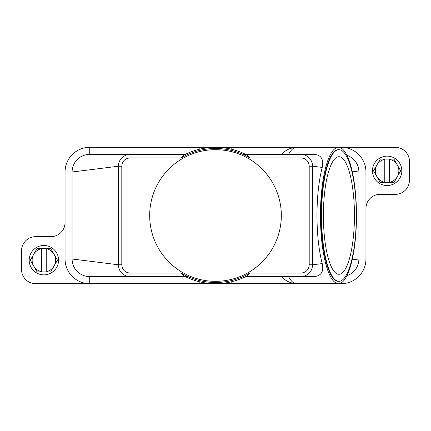 <?xml version="1.0" encoding="UTF-8"?>
<svg xmlns="http://www.w3.org/2000/svg" width="431" height="431" viewBox="0 0 431 431"><rect width="100%" height="100%" fill="white"/><g stroke="black" fill="none" stroke-linecap="round" stroke-linejoin="round"><path stroke-width="0.65" d="M130.022 157.902C125.017 158.409 122.275 161.183 121.801 166.221L118.401 166.221C118.692 160.413 121.628 156.582 127.215 154.724L130.022 154.379L130.022 157.902L181.268 157.902L183.541 155.262L185.303 154.379L89.729 154.379L130.022 154.379L89.729 154.379L89.729 147.321A24.686 24.686 0 0 0 65.043 172.007L65.043 258.993A24.686 24.686 0 0 0 89.729 283.679L35.654 283.679A14.104 14.104 0 0 1 21.55 269.569L21.55 250.761A14.104 14.104 0 0 1 35.654 236.657L50.939 236.657A14.104 14.104 0 0 0 65.043 222.552M121.801 166.221L121.801 264.779C122.259 269.801 125.001 272.575 130.022 273.098L130.022 276.621L89.729 276.621A17.633 17.633 0 0 1 72.096 258.993L72.096 172.007A17.633 17.633 0 0 1 89.729 154.379M232.336 281.562L231.253 283.679L199.747 283.679L198.664 281.562M231.253 283.679L296.523 283.679A68.179 18.01 -90 0 1 288.544 276.621M199.747 283.679L89.729 283.679L89.729 276.621L185.303 276.621L183.547 275.727L181.273 273.092L130.022 273.098M346.928 155.305A17.633 17.633 0 0 1 358.904 172.007L358.904 258.993A17.633 17.633 0 0 1 346.928 275.695M322.21 263.578L312.599 264.779C312.319 270.571 309.383 274.402 303.785 276.276L300.978 276.621L300.978 273.098L249.732 273.098L247.459 275.738L245.697 276.621L314.199 276.621C321.327 275.829 323.999 271.482 322.21 263.578C318.795 250.158 317.049 234.13 316.968 215.5C317.049 196.87 318.795 180.842 322.21 167.422C323.826 159.276 321.154 154.928 314.199 154.379L245.697 154.379L247.453 155.273L249.727 157.908L300.978 157.902L300.978 154.379L303.785 154.724C309.372 156.582 312.308 160.413 312.599 166.221L322.21 167.422M188.056 276.621L185.303 276.621M65.043 172.007L72.096 172.007L118.401 166.221L118.401 264.779C118.681 270.571 121.617 274.402 127.215 276.276L130.022 276.621L89.729 276.621M183.633 275.77L183.547 275.727A68.179 68.179 0 0 0 247.453 275.727L247.367 275.77M198.664 149.438L199.747 147.321L231.253 147.321L232.336 149.438M231.253 147.321L296.523 147.321A68.179 18.01 -90 0 0 288.544 154.379M242.944 154.379L245.697 154.379M247.367 155.23L247.453 155.273A68.179 68.179 0 0 0 183.547 155.273L183.633 155.23M320.454 215.5A68.179 18.01 -90 0 1 338.47 147.321A68.179 18.01 -90 0 1 356.48 215.5A68.179 18.01 -90 0 1 338.47 283.679A68.179 18.01 -90 0 1 320.454 215.5M181.268 157.902A66.999 66.999 0 0 1 249.732 157.902M249.732 273.098A66.999 66.999 0 0 1 181.268 273.098M149.676 215.5A65.824 65.824 0 0 1 215.5 149.676A65.824 65.824 0 0 1 281.324 215.5A65.824 65.824 0 0 1 215.5 281.324A65.824 65.824 0 0 1 149.676 215.5M121.801 264.779L118.401 264.779L72.096 258.993L65.043 258.993M338.922 281.324L338.47 281.324A65.824 17.391 -90 0 1 321.079 215.5A65.824 17.391 -90 0 1 338.47 149.676L338.922 149.676A65.824 17.391 -90 0 1 356.313 215.5A65.824 17.391 -90 0 1 338.922 281.324A65.824 17.391 -90 0 1 321.531 215.5A65.824 17.391 -90 0 1 338.922 149.676M354.449 215.5A58.772 15.527 -90 0 1 338.922 274.272A58.772 15.527 -90 0 1 323.395 215.5A58.772 15.527 -90 0 1 338.922 156.728A58.772 15.527 -90 0 1 354.449 215.5M352.154 171.166L358.904 172.007L365.957 172.007A24.686 24.686 0 0 0 341.271 147.321L395.346 147.321A14.104 14.104 0 0 1 409.45 161.431L409.45 180.239A14.104 14.104 0 0 1 395.346 194.343L380.061 194.343A14.104 14.104 0 0 0 365.957 208.448L365.957 258.993A24.686 24.686 0 0 1 341.271 283.679L341.271 282.844M352.154 259.834L358.904 258.993L365.957 258.993M365.957 208.448L365.957 172.007M199.747 147.321L89.729 147.321M401.811 170.832A14.692 14.692 0 0 0 387.119 156.141A14.692 14.692 0 0 0 372.422 170.832A14.692 14.692 0 0 0 387.119 185.524A14.692 14.692 0 0 0 401.811 170.832M373.596 170.832A13.517 13.517 0 0 1 373.602 170.735L376.936 164.954A11.756 11.756 0 0 0 376.936 176.71L373.602 170.929A13.517 13.517 0 0 1 373.596 170.832M400.636 170.735A13.517 13.517 0 0 1 400.636 170.929L397.296 176.71A11.756 11.756 0 0 0 397.296 164.954L400.636 170.735M380.444 182.588A13.517 13.517 0 0 1 380.277 182.491L376.936 176.71A11.756 11.756 0 0 0 384.764 182.351L380.444 182.588M389.468 182.588L389.468 182.351A11.756 11.756 0 0 0 397.296 176.71L393.961 182.491A13.517 13.517 0 0 1 393.794 182.588L384.764 182.588M384.764 159.077L384.764 159.314A11.756 11.756 0 0 0 376.936 164.954L380.277 159.174A13.517 13.517 0 0 1 380.444 159.077L393.794 159.077A13.517 13.517 0 0 1 393.961 159.174L397.296 164.954A11.756 11.756 0 0 0 389.468 159.314L389.468 159.077M389.468 159.314L389.468 182.351M384.764 182.351L384.764 159.314M29.189 260.168A14.692 14.692 0 0 0 43.881 274.859A14.692 14.692 0 0 0 58.578 260.168A14.692 14.692 0 0 0 43.881 245.476A14.692 14.692 0 0 0 29.189 260.168M57.404 260.168A13.517 13.517 0 0 1 57.398 260.265L54.064 266.046A11.756 11.756 0 0 0 54.064 254.29L57.398 260.071A13.517 13.517 0 0 1 57.404 260.168M30.364 260.265A13.517 13.517 0 0 1 30.364 260.071L33.704 254.29A11.756 11.756 0 0 0 33.704 266.046L30.364 260.265M50.556 248.412A13.517 13.517 0 0 1 50.723 248.509L54.064 254.29A11.756 11.756 0 0 0 46.236 248.649L50.556 248.412M41.532 248.412L41.532 248.649A11.756 11.756 0 0 0 33.704 254.29L37.039 248.509A13.517 13.517 0 0 1 37.206 248.412L46.236 248.412M46.236 271.923L46.236 271.686A11.756 11.756 0 0 0 54.064 266.046L50.723 271.826A13.517 13.517 0 0 1 50.556 271.923L37.206 271.923A13.517 13.517 0 0 1 37.039 271.826L33.704 266.046A11.756 11.756 0 0 0 41.532 271.686L41.532 271.923M41.532 271.686L41.532 248.649M46.236 248.649L46.236 271.686M341.271 147.321L341.271 148.156M300.978 273.098C305.999 272.575 308.741 269.801 309.199 264.779L309.199 166.221C308.725 161.183 305.983 158.409 300.978 157.902M309.199 264.779L312.599 264.779L312.599 166.221L309.199 166.221M338.47 147.321L296.523 147.321C290.208 147.747 285.317 150.101 281.842 154.379M338.47 283.679L296.523 283.679C290.208 283.253 285.317 280.899 281.842 276.621"/></g></svg>
